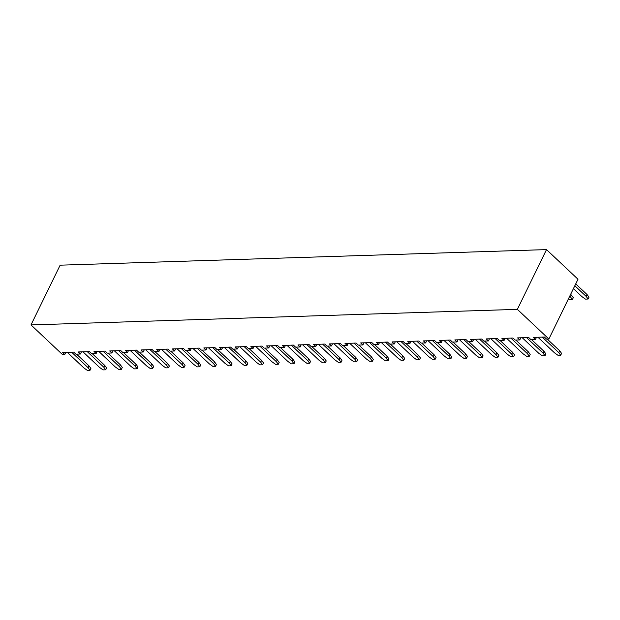 <?xml version="1.0" encoding="UTF-8"?>
<svg xmlns="http://www.w3.org/2000/svg" width="620" height="620" viewBox="0 0 620 620"><rect width="100%" height="100%" fill="white"/><g stroke="black" fill="none" stroke-linecap="round" stroke-linejoin="round"><path stroke-width="0.93" d="M81.522 351.858L80.476 354.005L75.903 354.152L73.726 352.106L62.612 352.462L64.782 354.508L62.496 354.578L31 324.926L60.14 265.174L546.507 249.604L578.003 279.256L548.863 339.008L546.577 339.086L544.399 337.04L533.285 337.396L535.455 339.442L530.883 339.582L528.713 337.544L517.591 337.892L519.769 339.938L515.197 340.086L513.027 338.04L501.906 338.396L504.075 340.442L499.503 340.589L497.333 338.543L486.219 338.9L488.389 340.946L483.817 341.093L481.647 339.047L470.526 339.404L472.696 341.45L468.131 341.597L465.953 339.551L454.84 339.907L457.01 341.953L452.437 342.093L450.267 340.054L439.146 340.411L441.324 342.449L436.751 342.596L434.581 340.55L423.46 340.907L425.63 342.953L421.065 343.1L418.887 341.054L407.774 341.411L409.944 343.457L405.371 343.604L403.202 341.558L392.08 341.915L394.258 343.961L389.685 344.108L387.508 342.062L376.394 342.418L378.564 344.464L373.992 344.604L371.822 342.565L360.701 342.922L362.878 344.96L358.306 345.108L356.136 343.062L345.014 343.418L347.185 345.464L342.62 345.611L340.442 343.565L329.329 343.922L331.499 345.968L326.926 346.115L324.756 344.069L313.635 344.425L315.812 346.471L311.24 346.619L309.062 344.573L297.949 344.929L300.119 346.975L295.546 347.123L293.376 345.077L282.255 345.433L284.433 347.471L279.86 347.619L277.69 345.58L266.569 345.929L268.739 347.975L264.174 348.122L261.997 346.076L250.883 346.433L253.053 348.479L248.481 348.626L246.31 346.58L235.189 346.937L237.367 348.983L232.794 349.13L230.617 347.084L219.503 347.44L221.673 349.486L217.101 349.634L214.931 347.588L203.81 347.944L205.987 349.99L201.415 350.13L199.245 348.091L188.124 348.44L190.293 350.486L185.729 350.633L183.551 348.587L172.438 348.944L174.608 350.99L170.035 351.137L167.865 349.091L156.744 349.447L158.922 351.494L154.349 351.641L152.171 349.595L141.058 349.951L143.228 351.997L138.655 352.144L136.485 350.099L125.364 350.455L127.542 352.501L122.969 352.64L120.799 350.602L109.678 350.959L111.848 352.997L107.283 353.144L105.106 351.098L93.992 351.455L96.162 353.501L91.59 353.648L89.419 351.602L78.298 351.959L80.476 354.005M97.208 351.354L96.162 353.501M112.902 350.85L111.848 352.997M128.588 350.346L127.542 352.501M144.274 349.851L143.228 351.997M159.968 349.347L158.922 351.494M175.654 348.843L174.608 350.99M191.347 348.339L190.293 350.486M207.034 347.836L205.987 349.99M222.72 347.34L221.673 349.486M238.413 346.836L237.367 348.983M254.099 346.332L253.053 348.479M269.793 345.828L268.739 347.975M285.479 345.325L284.433 347.471M301.165 344.829L300.119 346.975M316.859 344.325L315.812 346.471M332.545 343.821L331.499 345.968M348.231 343.317L347.185 345.464M363.925 342.813L362.878 344.96M379.611 342.31L378.564 344.464M395.304 341.814L394.258 343.961M410.99 341.31L409.944 343.457M426.676 340.806L425.63 342.953M442.37 340.303L441.324 342.449M458.056 339.799L457.01 341.953M473.75 339.303L472.696 341.45M489.436 338.799L488.389 340.946M505.122 338.295L504.075 340.442M520.816 337.792L519.769 339.938M536.501 337.288L535.455 339.442M65.829 352.362L64.782 354.508M31 324.926L517.359 309.357L546.507 249.604M517.359 309.357L548.863 339.008M574.841 285.743L586.21 296.445L587.109 294.601L589 297.181L588.101 299.026L585.435 299.111L581.886 296.585L573.43 288.626M575.74 283.898L587.109 294.601M588.101 299.026L586.21 296.445M542.275 337.11L558.798 352.656L559.697 350.812L561.581 353.392L560.682 355.237L558.015 355.322L554.474 352.796L537.951 337.241M547.212 339.062L559.697 350.812M560.682 355.237L558.798 352.656M569.734 296.205L570.524 296.949L571.423 295.104L573.314 297.685L572.415 299.53L569.741 299.615L568.501 298.731M570.632 294.361L571.423 295.104M572.415 299.53L570.524 296.949M526.589 337.606L543.105 353.16L544.004 351.315L545.894 353.896L544.995 355.74L542.329 355.826L538.78 353.299L522.265 337.745M531.526 339.566L544.004 351.315M544.995 355.74L543.105 353.16M510.896 338.109L527.418 353.663L528.317 351.819L530.208 354.4L529.31 356.244L526.636 356.329L523.094 353.803L506.571 338.249M515.832 340.07L528.317 351.819M529.31 356.244L527.418 353.663M495.21 338.613L511.732 354.167L512.632 352.323L514.515 354.904L513.616 356.748L510.95 356.833L507.408 354.299L490.885 338.753M500.146 340.566L512.632 352.323M513.616 356.748L511.732 354.167M479.524 339.117L496.039 354.663L496.938 352.819L498.829 355.407L497.93 357.252L495.256 357.337L491.714 354.803L475.199 339.256M484.46 341.07L496.938 352.819M497.93 357.252L496.039 354.663M463.83 339.621L480.353 355.167L481.252 353.322L483.135 355.903L482.236 357.748L479.57 357.833L476.028 355.306L459.505 339.752M468.767 341.574L481.252 353.322M482.236 357.748L480.353 355.167M448.144 340.117L464.659 355.671L465.558 353.826L467.449 356.407L466.55 358.252L463.884 358.337L460.342 355.81L443.819 340.256M453.081 342.077L465.558 353.826M466.55 358.252L464.659 355.671M432.45 340.62L448.973 356.175L449.872 354.33L451.763 356.911L450.864 358.755L448.19 358.841L444.649 356.314L428.125 340.76M437.387 342.581L449.872 354.33M450.864 358.755L448.973 356.175M416.764 341.124L433.287 356.678L434.186 354.834L436.069 357.415L435.17 359.259L432.504 359.344L428.963 356.81L412.439 341.263M421.701 343.077L434.186 354.834M435.17 359.259L433.287 356.678M401.078 341.628L417.593 357.174L418.492 355.33L420.383 357.918L419.484 359.763L416.811 359.848L413.269 357.314L396.754 341.767M406.015 343.581L418.492 355.33M419.484 359.763L417.593 357.174M385.384 342.132L401.907 357.678L402.806 355.834L404.689 358.414L403.791 360.259L401.125 360.344L397.583 357.817L381.06 342.263M390.321 344.085L402.806 355.834M403.791 360.259L401.907 357.678M369.698 342.628L386.214 358.182L387.113 356.337L389.004 358.918L388.104 360.762L385.438 360.848L381.897 358.321L365.374 342.767M374.635 344.588L387.113 356.337M388.104 360.762L386.214 358.182M354.005 343.131L370.528 358.685L371.426 356.841L373.317 359.422L372.419 361.266L369.745 361.351L366.203 358.825L349.68 343.271M358.941 345.092L371.426 356.841M372.419 361.266L370.528 358.685M338.319 343.635L354.841 359.189L355.74 357.345L357.624 359.925L356.725 361.77L354.059 361.855L350.517 359.329L333.994 343.774M343.255 345.588L355.74 357.345M356.725 361.77L354.841 359.189M322.632 344.139L339.148 359.685L340.047 357.849L341.938 360.429L341.039 362.274L338.365 362.359L334.823 359.825L318.308 344.278M327.569 346.092L340.047 357.849M341.039 362.274L339.148 359.685M306.939 344.642L323.462 360.189L324.361 358.344L326.244 360.933L325.345 362.778L322.679 362.863L319.137 360.329L302.614 344.782M311.876 346.596L324.361 358.344M325.345 362.778L323.462 360.189M291.253 345.138L307.768 360.693L308.667 358.848L310.558 361.429L309.659 363.274L306.993 363.359L303.451 360.832L286.928 345.278M296.19 347.099L308.667 358.848M309.659 363.274L307.768 360.693M275.559 345.642L292.082 361.197L292.981 359.352L294.872 361.933L293.973 363.777L291.299 363.863L287.757 361.336L271.235 345.782M280.496 347.603L292.981 359.352M293.973 363.777L292.082 361.197M259.873 346.146L276.396 361.7L277.295 359.856L279.178 362.437L278.279 364.281L275.613 364.366L272.072 361.84L255.549 346.286M264.81 348.107L277.295 359.856M278.279 364.281L276.396 361.7M244.187 346.65L260.702 362.204L261.601 360.36L263.492 362.94L262.593 364.785L259.92 364.87L256.378 362.336L239.863 346.789M249.124 348.603L261.601 360.36M262.593 364.785L260.702 362.204M228.493 347.154L245.016 362.7L245.915 360.856L247.806 363.444L246.899 365.288L244.233 365.374L240.692 362.84L224.169 347.293M233.43 349.106L245.915 360.856M246.899 365.288L245.016 362.7M212.807 347.657L229.322 363.204L230.229 361.359L232.113 363.94L231.213 365.785L228.547 365.87L225.006 363.343L208.483 347.789M217.744 349.61L230.229 361.359M231.213 365.785L229.322 363.204M197.114 348.153L213.637 363.708L214.536 361.863L216.427 364.444L215.528 366.288L212.854 366.374L209.312 363.847L192.789 348.293M202.05 350.114L214.536 361.863M215.528 366.288L213.637 363.708M181.428 348.657L197.951 364.211L198.85 362.367L200.733 364.947L199.834 366.792L197.168 366.877L193.626 364.351L177.103 348.797M186.364 350.618L198.85 362.367M199.834 366.792L197.951 364.211M165.742 349.161L182.257 364.715L183.156 362.871L185.047 365.451L184.148 367.296L181.482 367.381L177.932 364.847L161.417 349.3M170.678 351.114L183.156 362.871M184.148 367.296L182.257 364.715M150.048 349.665L166.571 365.211L167.47 363.367L169.361 365.955L168.454 367.8L165.788 367.885L162.246 365.351L145.723 349.804M154.984 351.618L167.47 363.367M168.454 367.8L166.571 365.211M134.362 350.168L150.877 365.715L151.784 363.87L153.667 366.451L152.768 368.296L150.102 368.381L146.56 365.854L130.037 350.3M139.299 352.121L151.784 363.87M152.768 368.296L150.877 365.715M118.668 350.664L135.191 366.219L136.09 364.374L137.981 366.955L137.082 368.799L134.408 368.885L130.867 366.358L114.351 350.804M123.605 352.625L136.09 364.374M137.082 368.799L135.191 366.219M102.982 351.168L119.505 366.722L120.404 364.878L122.287 367.459L121.388 369.303L118.722 369.388L115.181 366.862L98.657 351.308M107.919 353.129L120.404 364.878M121.388 369.303L119.505 366.722M87.296 351.672L103.811 367.226L104.71 365.382L106.601 367.962L105.702 369.807L103.036 369.892L99.487 367.358L82.972 351.811M92.233 353.625L104.71 365.382M105.702 369.807L103.811 367.226M71.602 352.175L88.125 367.722L89.024 365.878L90.915 368.466L90.008 370.31L87.343 370.396L83.801 367.862L67.278 352.315M76.539 354.129L89.024 365.878M90.008 370.31L88.125 367.722"/></g></svg>

